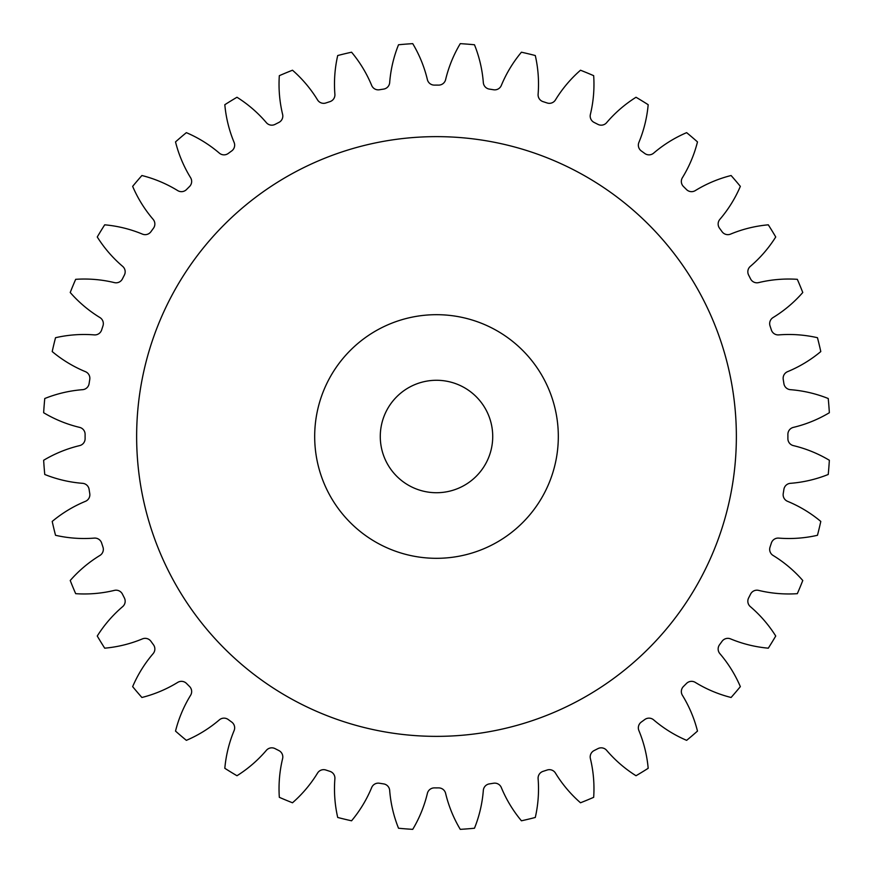 <?xml version="1.0" encoding="UTF-8"?>
<svg xmlns="http://www.w3.org/2000/svg" width="873" height="873" viewBox="0 0 873 873"><rect width="100%" height="100%" fill="white"/><g stroke="black" fill="none" stroke-linecap="round" stroke-linejoin="round"><path stroke-width="1.31" d="M558.316 436.5A121.816 121.816 0 0 0 436.5 314.684A121.816 121.816 0 0 0 314.684 436.5A121.816 121.816 0 0 0 436.5 558.316A121.816 121.816 0 0 0 558.316 436.5M136.635 436.5A299.865 299.865 0 0 0 436.5 736.365A299.865 299.865 0 0 0 736.365 436.5A299.865 299.865 0 0 0 436.5 136.635A299.865 299.865 0 0 0 136.635 436.5M380.279 436.5A56.221 56.221 0 0 0 436.5 492.721A56.221 56.221 0 0 0 492.721 436.5A56.221 56.221 0 0 0 436.5 380.279A56.221 56.221 0 0 0 380.279 436.5M334.894 94.295A7.126 7.126 0 0 1 329.95 101.639A351.404 351.404 0 0 0 325.88 102.97A7.126 7.126 0 0 1 317.554 99.926A128.2 128.2 0 0 0 292.499 70.222A393.57 393.57 0 0 0 279.327 75.678A128.2 128.2 0 0 0 282.612 114.396A7.126 7.126 0 0 1 278.88 122.438A351.404 351.404 0 0 0 275.06 124.381A7.126 7.126 0 0 1 266.374 122.667A128.2 128.2 0 0 0 236.976 97.263A393.57 393.57 0 0 0 224.819 104.705A128.2 128.2 0 0 0 234.117 142.441A7.126 7.126 0 0 1 231.683 150.953A351.404 351.404 0 0 0 228.224 153.473A7.126 7.126 0 0 1 219.374 153.146A128.2 128.2 0 0 0 186.364 132.652A393.57 393.57 0 0 0 175.517 141.906A128.2 128.2 0 0 0 190.609 177.721A7.126 7.126 0 0 1 189.539 186.516A351.404 351.404 0 0 0 186.516 189.539A7.126 7.126 0 0 1 177.721 190.609A128.2 128.2 0 0 0 141.906 175.517A393.57 393.57 0 0 0 132.652 186.364A128.2 128.2 0 0 0 153.146 219.374A7.126 7.126 0 0 1 153.473 228.224A351.404 351.404 0 0 0 150.953 231.683A7.126 7.126 0 0 1 142.441 234.117A128.2 128.2 0 0 0 104.705 224.819A393.57 393.57 0 0 0 97.263 236.976A128.2 128.2 0 0 0 122.667 266.374A7.126 7.126 0 0 1 124.381 275.06A351.404 351.404 0 0 0 122.438 278.88A7.126 7.126 0 0 1 114.396 282.612A128.2 128.2 0 0 0 75.678 279.327A393.57 393.57 0 0 0 70.222 292.499A128.2 128.2 0 0 0 99.926 317.554A7.126 7.126 0 0 1 102.97 325.88A351.404 351.404 0 0 0 101.639 329.95A7.126 7.126 0 0 1 94.295 334.894A128.2 128.2 0 0 0 55.534 337.709A393.57 393.57 0 0 0 52.205 351.568A128.2 128.2 0 0 0 85.456 371.68A7.126 7.126 0 0 1 89.766 379.417A351.404 351.404 0 0 0 89.101 383.64A7.126 7.126 0 0 1 82.608 389.674A128.2 128.2 0 0 0 44.763 398.524A393.57 393.57 0 0 0 43.65 412.733A128.2 128.2 0 0 0 79.639 427.388A7.126 7.126 0 0 1 85.107 434.361A351.404 351.404 0 0 0 85.096 436.5A351.404 351.404 0 0 0 85.107 438.639A7.126 7.126 0 0 1 79.639 445.612A128.2 128.2 0 0 0 43.65 460.267A393.57 393.57 0 0 0 44.763 474.476A128.2 128.2 0 0 0 82.608 483.326A7.126 7.126 0 0 1 89.101 489.36A351.404 351.404 0 0 0 89.766 493.583A7.126 7.126 0 0 1 85.456 501.32A128.2 128.2 0 0 0 52.205 521.432A393.57 393.57 0 0 0 55.534 535.291A128.2 128.2 0 0 0 94.295 538.106A7.126 7.126 0 0 1 101.639 543.05A351.404 351.404 0 0 0 102.97 547.12A7.126 7.126 0 0 1 99.926 555.446A128.2 128.2 0 0 0 70.222 580.501A393.57 393.57 0 0 0 75.678 593.673A128.2 128.2 0 0 0 114.396 590.388A7.126 7.126 0 0 1 122.438 594.12A351.404 351.404 0 0 0 124.381 597.94A7.126 7.126 0 0 1 122.667 606.626A128.2 128.2 0 0 0 97.263 636.024A393.57 393.57 0 0 0 104.705 648.181A128.2 128.2 0 0 0 142.441 638.883A7.126 7.126 0 0 1 150.953 641.317A351.404 351.404 0 0 0 153.473 644.776A7.126 7.126 0 0 1 153.146 653.626A128.2 128.2 0 0 0 132.652 686.636A393.57 393.57 0 0 0 141.906 697.483A128.2 128.2 0 0 0 177.721 682.391A7.126 7.126 0 0 1 186.516 683.461A351.404 351.404 0 0 0 189.539 686.484A7.126 7.126 0 0 1 190.609 695.279A128.2 128.2 0 0 0 175.517 731.094A393.57 393.57 0 0 0 186.364 740.348A128.2 128.2 0 0 0 219.374 719.854A7.126 7.126 0 0 1 228.224 719.527A351.404 351.404 0 0 0 231.683 722.047A7.126 7.126 0 0 1 234.117 730.559A128.2 128.2 0 0 0 224.819 768.295A393.57 393.57 0 0 0 236.976 775.737A128.2 128.2 0 0 0 266.374 750.333A7.126 7.126 0 0 1 275.06 748.619A351.404 351.404 0 0 0 278.88 750.562A7.126 7.126 0 0 1 282.612 758.604A128.2 128.2 0 0 0 279.327 797.322A393.57 393.57 0 0 0 292.499 802.778A128.2 128.2 0 0 0 317.554 773.074A7.126 7.126 0 0 1 325.88 770.03A351.404 351.404 0 0 0 329.95 771.361A7.126 7.126 0 0 1 334.894 778.705A128.2 128.2 0 0 0 337.709 817.466A393.57 393.57 0 0 0 351.568 820.795A128.2 128.2 0 0 0 371.68 787.544A7.126 7.126 0 0 1 379.417 783.234A351.404 351.404 0 0 0 383.64 783.899A7.126 7.126 0 0 1 389.674 790.392A128.2 128.2 0 0 0 398.524 828.237A393.57 393.57 0 0 0 412.733 829.35A128.2 128.2 0 0 0 427.388 793.361A7.126 7.126 0 0 1 434.361 787.893A351.404 351.404 0 0 0 438.639 787.893A7.126 7.126 0 0 1 445.612 793.361A128.2 128.2 0 0 0 460.267 829.35A393.57 393.57 0 0 0 474.476 828.237A128.2 128.2 0 0 0 483.326 790.392A7.126 7.126 0 0 1 489.36 783.899A351.404 351.404 0 0 0 493.583 783.234A7.126 7.126 0 0 1 501.32 787.544A128.2 128.2 0 0 0 521.432 820.795A393.57 393.57 0 0 0 535.291 817.466A128.2 128.2 0 0 0 538.106 778.705A7.126 7.126 0 0 1 543.05 771.361A351.404 351.404 0 0 0 547.12 770.03A7.126 7.126 0 0 1 555.446 773.074A128.2 128.2 0 0 0 580.501 802.778A393.57 393.57 0 0 0 593.673 797.322A128.2 128.2 0 0 0 590.388 758.604A7.126 7.126 0 0 1 594.12 750.562A351.404 351.404 0 0 0 597.94 748.619A7.126 7.126 0 0 1 606.626 750.333A128.2 128.2 0 0 0 636.024 775.737A393.57 393.57 0 0 0 648.181 768.295A128.2 128.2 0 0 0 638.883 730.559A7.126 7.126 0 0 1 641.317 722.047A351.404 351.404 0 0 0 644.776 719.527A7.126 7.126 0 0 1 653.626 719.854A128.2 128.2 0 0 0 686.636 740.348A393.57 393.57 0 0 0 697.483 731.094A128.2 128.2 0 0 0 682.391 695.279A7.126 7.126 0 0 1 683.461 686.484A351.404 351.404 0 0 0 686.484 683.461A7.126 7.126 0 0 1 695.279 682.391A128.2 128.2 0 0 0 731.094 697.483A393.57 393.57 0 0 0 740.348 686.636A128.2 128.2 0 0 0 719.854 653.626A7.126 7.126 0 0 1 719.527 644.776A351.404 351.404 0 0 0 722.047 641.317A7.126 7.126 0 0 1 730.559 638.883A128.2 128.2 0 0 0 768.295 648.181A393.57 393.57 0 0 0 775.737 636.024A128.2 128.2 0 0 0 750.333 606.626A7.126 7.126 0 0 1 748.619 597.94A351.404 351.404 0 0 0 750.562 594.12A7.126 7.126 0 0 1 758.604 590.388A128.2 128.2 0 0 0 797.322 593.673A393.57 393.57 0 0 0 802.778 580.501A128.2 128.2 0 0 0 773.074 555.446A7.126 7.126 0 0 1 770.03 547.12A351.404 351.404 0 0 0 771.361 543.05A7.126 7.126 0 0 1 778.705 538.106A128.2 128.2 0 0 0 817.466 535.291A393.57 393.57 0 0 0 820.795 521.432A128.2 128.2 0 0 0 787.544 501.32A7.126 7.126 0 0 1 783.234 493.583A351.404 351.404 0 0 0 783.899 489.36A7.126 7.126 0 0 1 790.392 483.326A128.2 128.2 0 0 0 828.237 474.476A393.57 393.57 0 0 0 829.35 460.267A128.2 128.2 0 0 0 793.361 445.612A7.126 7.126 0 0 1 787.893 438.639A351.404 351.404 0 0 0 787.893 434.361A7.126 7.126 0 0 1 793.361 427.388A128.2 128.2 0 0 0 829.35 412.733A393.57 393.57 0 0 0 828.237 398.524A128.2 128.2 0 0 0 790.392 389.674A7.126 7.126 0 0 1 783.899 383.64A351.404 351.404 0 0 0 783.234 379.417A7.126 7.126 0 0 1 787.544 371.68A128.2 128.2 0 0 0 820.795 351.568A393.57 393.57 0 0 0 817.466 337.709A128.2 128.2 0 0 0 778.705 334.894A7.126 7.126 0 0 1 771.361 329.95A351.404 351.404 0 0 0 770.03 325.88A7.126 7.126 0 0 1 773.074 317.554A128.2 128.2 0 0 0 802.778 292.499A393.57 393.57 0 0 0 797.322 279.327A128.2 128.2 0 0 0 758.604 282.612A7.126 7.126 0 0 1 750.562 278.88A351.404 351.404 0 0 0 748.619 275.06A7.126 7.126 0 0 1 750.333 266.374A128.2 128.2 0 0 0 775.737 236.976A393.57 393.57 0 0 0 768.295 224.819A128.2 128.2 0 0 0 730.559 234.117A7.126 7.126 0 0 1 722.047 231.683A351.404 351.404 0 0 0 719.527 228.224A7.126 7.126 0 0 1 719.854 219.374A128.2 128.2 0 0 0 740.348 186.364A393.57 393.57 0 0 0 731.094 175.517A128.2 128.2 0 0 0 695.279 190.609A7.126 7.126 0 0 1 686.484 189.539A351.404 351.404 0 0 0 683.461 186.516A7.126 7.126 0 0 1 682.391 177.721A128.2 128.2 0 0 0 697.483 141.906A393.57 393.57 0 0 0 686.636 132.652A128.2 128.2 0 0 0 653.626 153.146A7.126 7.126 0 0 1 644.776 153.473A351.404 351.404 0 0 0 641.317 150.953A7.126 7.126 0 0 1 638.883 142.441A128.2 128.2 0 0 0 648.181 104.705A393.57 393.57 0 0 0 636.024 97.263A128.2 128.2 0 0 0 606.626 122.667A7.126 7.126 0 0 1 597.94 124.381A351.404 351.404 0 0 0 594.12 122.438A7.126 7.126 0 0 1 590.388 114.396A128.2 128.2 0 0 0 593.673 75.678A393.57 393.57 0 0 0 580.501 70.222A128.2 128.2 0 0 0 555.446 99.926A7.126 7.126 0 0 1 547.12 102.97A351.404 351.404 0 0 0 543.05 101.639A7.126 7.126 0 0 1 538.106 94.295A128.2 128.2 0 0 0 535.291 55.534A393.57 393.57 0 0 0 521.432 52.205A128.2 128.2 0 0 0 501.32 85.456A7.126 7.126 0 0 1 493.583 89.766A351.404 351.404 0 0 0 489.36 89.101A7.126 7.126 0 0 1 483.326 82.608A128.2 128.2 0 0 0 474.476 44.763A393.57 393.57 0 0 0 460.267 43.65A128.2 128.2 0 0 0 445.612 79.639A7.126 7.126 0 0 1 438.639 85.107A351.404 351.404 0 0 0 434.361 85.107A7.126 7.126 0 0 1 427.388 79.639A128.2 128.2 0 0 0 412.733 43.65A393.57 393.57 0 0 0 398.524 44.763A128.2 128.2 0 0 0 389.674 82.608A7.126 7.126 0 0 1 383.64 89.101A351.404 351.404 0 0 0 379.417 89.766A7.126 7.126 0 0 1 371.68 85.456A128.2 128.2 0 0 0 351.568 52.205A393.57 393.57 0 0 0 337.709 55.534A128.2 128.2 0 0 0 334.894 94.295"/></g></svg>
